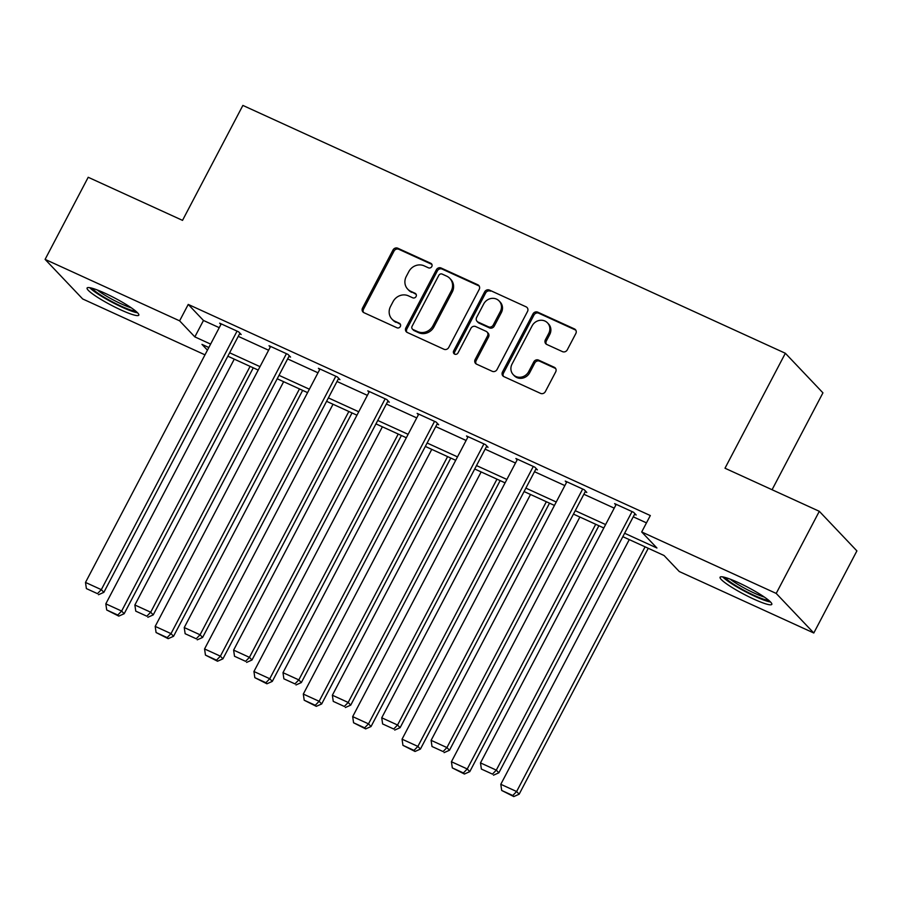 <?xml version="1.0" encoding="UTF-8"?>
<svg xmlns="http://www.w3.org/2000/svg" width="902" height="902" viewBox="0 0 902 902"><rect width="100%" height="100%" fill="white"/><g stroke="black" fill="none" stroke-linecap="round" stroke-linejoin="round"><path stroke-width="1.35" d="M431.799 266.541A2.571 2.368 -43.5 0 0 430.806 263.294L397.793 248.219A3.676 3.382 -43.5 0 0 393.001 250.023L362.536 308.044A3.676 3.382 -43.5 0 0 363.946 312.69L396.959 327.776A2.571 2.368 -43.5 0 0 400.003 323.739A2.571 2.368 -43.5 0 0 399.327 323.254L395.053 321.304A11.76 10.813 -43.5 0 1 391.942 319.094A11.76 10.813 -43.5 0 1 390.532 306.454L393.069 301.618A11.76 10.813 -43.5 0 1 408.426 295.845L412.699 297.795A2.571 2.368 -43.5 0 0 415.743 293.759A2.571 2.368 -43.5 0 0 415.067 293.274L410.793 291.323A11.76 10.813 -43.5 0 1 407.681 289.114A11.76 10.813 -43.5 0 1 406.272 276.463L408.809 271.637A11.76 10.813 -43.5 0 1 424.165 265.853L428.439 267.815A2.571 2.368 -43.5 0 0 431.799 266.541M431.9 264.399A2.571 2.368 -43.5 0 0 431.821 264.365L398.819 249.29A3.676 3.382 -43.5 0 0 394.016 251.094L363.551 309.115A3.676 3.382 -43.5 0 0 363.551 312.475M400.42 324.37A2.571 2.368 -43.5 0 0 400.341 324.325L395.053 321.304M416.16 294.39A2.571 2.368 -43.5 0 0 416.081 294.345L410.793 291.323M753.869 599.142A29.214 3.991 27.7 0 1 720.078 577.224A29.214 3.991 27.7 0 1 738.016 582.455A29.214 3.991 27.7 0 1 771.808 604.374A29.214 3.991 27.7 0 1 753.869 599.142M120.879 309.927A29.214 3.991 27.7 0 1 87.088 288.009A29.214 3.991 27.7 0 1 105.027 293.251A29.214 3.991 27.7 0 1 138.807 315.17A29.214 3.991 27.7 0 1 120.879 309.927M562.476 351.633A3.676 3.382 -43.5 0 0 567.279 349.829L575.826 333.548A3.676 3.382 -43.5 0 0 574.405 328.903L537.75 312.16A3.676 3.382 -43.5 0 0 532.958 313.964L502.482 371.996A3.676 3.382 -43.5 0 0 503.902 376.63L540.557 393.385A3.676 3.382 -43.5 0 0 545.36 391.581L555.677 371.917A3.676 3.382 -43.5 0 0 554.268 367.272L538.584 360.101A3.676 3.382 -43.5 0 0 533.781 361.905L528.662 371.658A9.832 9.043 -43.5 0 1 513.227 374.634A9.832 9.043 -43.5 0 1 512.043 364.07L532.101 325.859A9.832 9.043 -43.5 0 1 547.537 322.893A9.832 9.043 -43.5 0 1 548.72 333.458L545.372 339.828A3.676 3.382 -43.5 0 0 546.792 344.463L562.476 351.633M204.98 354.847L82.691 298.968L45.1 259.381L88.204 177.277L182.52 220.37L242.875 105.421L785.349 353.268L724.994 468.228L819.309 511.31L776.205 593.426L813.796 633.001L679.285 571.541L664.041 555.497L622.82 536.667M45.1 259.381L179.611 320.841L194.843 336.886L210.628 344.102M624.612 533.251L656.938 548.01L641.694 531.966L650.319 515.549L188.236 304.425L179.611 320.841M641.694 531.966L776.205 593.426M479.21 289.407A3.676 3.382 -43.5 0 0 477.789 284.761L441.134 268.018A3.676 3.382 -43.5 0 0 436.331 269.822L405.866 327.854A3.676 3.382 -43.5 0 0 407.287 332.488L443.942 349.243A3.676 3.382 -43.5 0 0 448.745 347.439L479.21 289.407M489.448 290.083L526.103 306.838A3.676 3.382 -43.5 0 1 527.512 311.483L497.047 369.504A3.676 3.382 -43.5 0 1 492.255 371.308L476.56 364.149A3.676 3.382 -43.5 0 1 475.151 359.503L487.508 335.972A3.676 3.382 -43.5 0 0 486.088 331.327L475.681 326.569A3.676 3.382 -43.5 0 0 470.889 328.373L458.024 352.874A2.571 2.368 -43.5 0 1 453.977 353.652A2.571 2.368 -43.5 0 1 453.672 350.889L484.645 291.887A3.676 3.382 -43.5 0 1 489.448 290.083L526.103 306.838M772.067 489.73L822.94 392.844L785.349 353.268M188.236 304.425L203.469 320.469L219.242 327.674M238.252 336.356L268.616 350.235M287.625 358.917L317.989 372.797M336.998 381.478L367.362 395.347M386.372 404.028L416.735 417.908M435.745 426.59L466.108 440.469M485.118 449.151L515.482 463.03M534.491 471.712L564.855 485.58M583.865 494.262L614.228 508.142M633.238 516.823L646.475 522.867M239.594 333.796L241.184 334.518L238.635 331.846L219.648 323.164L220.911 324.495M288.967 356.358L290.557 357.079L288.009 354.407L269.022 345.725L270.284 347.056M338.34 378.908L339.93 379.629L337.382 376.957L318.395 368.287L319.658 369.617M387.713 401.469L389.303 402.191L386.766 399.518L367.768 390.848L369.031 392.178M437.087 424.03L438.676 424.752L436.14 422.08L417.141 413.398L418.404 414.728M486.46 446.591L488.05 447.313L485.513 444.641L466.514 435.959L467.777 437.29M535.833 469.141L537.423 469.863L534.886 467.191L515.888 458.52L517.15 459.851M585.206 491.703L586.796 492.424L584.259 489.752L565.261 481.07L566.524 482.401M634.58 514.264L636.169 514.986L633.632 512.313L614.634 503.632L615.897 504.962M819.309 511.31L856.9 550.896L813.796 633.001M208.824 347.518L201.958 344.372L207.449 350.156M603.821 527.986L573.447 514.106M554.448 505.424L524.073 491.545M505.075 482.863L474.7 468.995M455.702 460.302L425.327 446.434M406.328 437.752L375.954 423.872M356.955 415.191L326.58 401.311M307.582 392.629L277.207 378.761M258.209 370.079L227.834 356.2M229.627 352.783L260.001 366.652M279 375.333L309.375 389.213M328.373 397.895L358.748 411.774M377.746 420.456L408.121 434.336M427.12 443.017L457.494 456.886M476.493 465.567L506.868 479.447M525.866 488.129L556.241 502.008M575.239 510.69L605.614 524.569M203.469 320.469L194.843 336.886M407.681 289.114L408.696 290.185A11.76 10.813 -43.5 0 0 411.808 292.395M391.942 319.094L392.956 320.165A11.76 10.813 -43.5 0 0 396.068 322.375M479.21 286.058A3.676 3.382 -43.5 0 0 478.804 285.833L442.149 269.089A3.676 3.382 -43.5 0 0 437.357 270.893L406.892 328.914A3.676 3.382 -43.5 0 0 406.881 332.274M442.183 274.095A2.571 2.368 -43.5 0 0 438.823 275.358L412.079 326.287A2.571 2.368 -43.5 0 0 413.071 329.546L417.581 331.598A11.76 10.813 -43.5 0 0 432.937 325.825L451.214 291.008A11.76 10.813 -43.5 0 0 449.805 278.368A11.76 10.813 -43.5 0 0 446.693 276.147L442.183 274.095M412.394 329.05L413.409 330.121A2.571 2.368 -43.5 0 0 414.086 330.606L413.071 329.546M449.805 278.368L450.82 279.44A11.76 10.813 -43.5 0 1 452.229 292.079L433.952 326.896A11.76 10.813 -43.5 0 1 418.596 332.669L414.086 330.606M487.057 332.015L488.083 333.086A3.676 3.382 -43.5 0 1 488.523 337.032L476.166 360.575A3.676 3.382 -43.5 0 0 476.166 363.923M490.462 291.154A3.676 3.382 -43.5 0 0 485.659 292.958L454.687 351.96A2.571 2.368 -43.5 0 0 454.585 354.103M500.328 311.551A9.832 9.043 -43.5 0 0 499.144 300.975A9.832 9.043 -43.5 0 0 483.709 303.951L476.639 317.414A3.676 3.382 -43.5 0 0 478.049 322.059L488.456 326.806A3.676 3.382 -43.5 0 0 493.259 325.002L500.328 311.551L501.343 312.622A9.832 9.043 -43.5 0 0 500.159 302.046L499.144 300.975M477.079 321.36L478.094 322.431A3.676 3.382 -43.5 0 0 479.063 323.13L478.049 322.059M501.343 312.622L494.273 326.073A3.676 3.382 -43.5 0 1 489.47 327.877L479.063 323.13M547.537 322.893L548.551 323.965A9.832 9.043 -43.5 0 1 549.735 334.529L546.386 340.9A3.676 3.382 -43.5 0 0 546.386 344.248M513.227 374.634L514.241 375.706A9.832 9.043 -43.5 0 0 529.677 372.729L528.662 371.658M555.688 368.557A3.676 3.382 -43.5 0 0 555.282 368.343L539.599 361.172A3.676 3.382 -43.5 0 0 534.796 362.976L529.677 372.729M575.826 330.2A3.676 3.382 -43.5 0 0 575.431 329.974L538.765 313.231A3.676 3.382 -43.5 0 0 533.973 315.035L503.508 373.067A3.676 3.382 -43.5 0 0 503.496 376.416M250.102 366.37L121.635 611.06L105.816 603.833L234.272 359.143M117.779 615.04L106.707 609.989L118.793 616.111L117.779 615.04L121.635 611.06L124.172 613.732L253.282 367.824M105.816 603.833L106.707 609.989M118.793 616.111L124.172 613.732M237.057 331.124L101.317 589.66L103.854 592.343L239.921 333.188M221.238 323.886L85.498 582.433L101.317 589.66L97.461 593.651L86.389 588.589L97.461 593.651M103.854 592.343L98.487 594.722M86.389 588.589L85.498 582.433M135.706 311.1A25.279 3.45 27.7 0 1 99.254 294.12A25.279 3.45 27.7 0 1 92.196 288.257M97.303 289.982A23.407 3.202 -152.3 0 0 101.238 292.834A23.407 3.202 -152.3 0 0 131.388 307.875M89.738 287.693A29.022 3.969 -152.3 0 0 97.021 293.398A29.022 3.969 -152.3 0 0 137.578 312.802M768.696 600.315A25.279 3.45 27.7 0 1 754.173 595.388A25.279 3.45 27.7 0 1 725.185 577.472M730.293 579.197A23.407 3.202 -152.3 0 0 754.534 593.212A23.407 3.202 -152.3 0 0 764.377 597.09M722.727 576.897A29.022 3.969 -152.3 0 0 755.199 596.459A29.022 3.969 -152.3 0 0 770.567 602.017M299.475 388.931L171.008 633.621L155.189 626.383L283.645 381.704M167.152 637.601L156.08 632.539L168.167 638.672L167.152 637.601L171.008 633.621L173.545 636.293L302.655 390.386M155.189 626.383L156.08 632.539M168.167 638.672L173.545 636.293M348.848 411.492L220.381 656.171L204.562 648.944L333.018 404.254M216.525 660.163L205.453 655.1L217.54 661.234L216.525 660.163L220.381 656.171L222.918 658.843L352.028 412.947M204.562 648.944L205.453 655.1M217.54 661.234L222.918 658.843M286.43 353.674L150.69 612.221L153.227 614.893L289.294 355.749M270.611 346.447L134.872 604.994L150.69 612.221L146.834 616.213L135.762 611.15L146.834 616.213M153.227 614.893L147.86 617.284M135.762 611.15L134.872 604.994M335.803 376.235L200.064 634.782L202.6 637.455L338.667 378.299M319.985 369.008L184.245 627.555L200.064 634.782L196.208 638.774L185.135 633.711L196.208 638.774M202.6 637.455L197.234 639.834M185.135 633.711L184.245 627.555M398.222 434.042L269.754 678.732L253.936 671.505L382.392 426.815M265.898 682.724L254.826 677.661L266.924 683.795L265.898 682.724L269.754 678.732L272.291 681.405L401.401 435.497M253.936 671.505L254.826 677.661M266.924 683.795L272.291 681.405M447.595 456.604L319.128 701.294L303.309 694.066L431.765 449.376M315.272 705.274L304.2 700.223L316.298 706.345L315.272 705.274L319.128 701.294L321.664 703.966L450.774 458.058M303.309 694.066L304.2 700.223M316.298 706.345L321.664 703.966M496.968 479.165L368.501 723.855L352.682 716.616L481.138 471.938M364.645 727.835L353.573 722.773L365.671 728.906L364.645 727.835L368.501 723.855L371.038 726.527L500.148 480.619M352.682 716.616L353.573 722.773M365.671 728.906L371.038 726.527M385.177 398.797L249.437 657.344L251.974 660.016L388.04 400.86M369.358 391.569L233.618 650.105L249.437 657.344L245.581 661.324L234.509 656.261L245.581 661.324M251.974 660.016L246.607 662.395M234.509 656.261L233.618 650.105M434.55 421.358L298.81 679.894L301.347 682.577L437.414 423.421M418.731 414.119L282.991 672.667L298.81 679.894L294.954 683.885L283.882 678.823L294.954 683.885M301.347 682.577L295.98 684.956M283.882 678.823L282.991 672.667M483.923 443.908L348.183 702.455L350.731 705.127L486.787 445.983M468.104 436.681L332.364 695.228L348.183 702.455L344.327 706.446L333.255 701.384L344.327 706.446M350.731 705.127L345.353 707.518M333.255 701.384L332.364 695.228M546.341 501.726L417.874 746.405L402.055 739.178L530.511 494.488M414.018 750.396L402.946 745.334L415.044 751.467L414.018 750.396L417.874 746.405L420.411 749.077L549.521 503.169M402.055 739.178L402.946 745.334M415.044 751.467L420.411 749.077M533.296 466.469L397.557 725.016L400.105 727.688L536.16 468.533M517.477 459.242L381.738 717.789L397.557 725.016L393.712 729.008L382.628 723.945L393.712 729.008M400.105 727.688L394.726 730.068M382.628 723.945L381.738 717.789M595.715 524.276L467.247 768.966L451.428 761.739L579.885 517.049M463.391 772.958L452.319 767.895L464.417 774.029L463.391 772.958L467.247 768.966L469.784 771.638L598.894 525.731M451.428 761.739L452.319 767.895M464.417 774.029L469.784 771.638M582.669 489.031L446.93 747.578L449.478 750.25L585.533 491.094M566.851 481.803L431.111 740.339L446.93 747.578L443.085 751.558L432.002 746.495L443.085 751.558M449.478 750.25L444.1 752.629M432.002 746.495L431.111 740.339M645.088 546.837L516.62 791.528L500.802 784.3L629.258 539.61M512.764 795.508L501.692 790.456L513.79 796.579L512.764 795.508L516.62 791.528L519.157 794.2L648.267 548.292M500.802 784.3L501.692 790.456M513.79 796.579L519.157 794.2M632.043 511.592L496.303 770.128L498.851 772.811L634.907 513.655M616.224 504.353L480.484 762.9L496.303 770.128L492.458 774.119L481.375 769.056L492.458 774.119M498.851 772.811L493.473 775.19M481.375 769.056L480.484 762.9M431.821 264.365L430.806 263.294M400.341 324.325L399.327 323.254M416.081 294.345L415.067 293.274M363.551 309.115L362.536 308.044M394.016 251.094L393.001 250.023M398.819 249.29L397.793 248.219M406.892 328.914L405.866 327.854M437.357 270.893L436.331 269.822M442.149 269.089L441.134 268.018M478.804 285.833L477.789 284.761M418.596 332.669L417.581 331.598M433.952 326.896L432.937 325.825M452.229 292.079L451.214 291.008M476.166 360.575L475.151 359.503M488.523 337.032L487.508 335.972M454.687 351.96L453.672 350.889M485.659 292.958L484.645 291.887M489.47 327.877L488.456 326.806M494.273 326.073L493.259 325.002M546.386 340.9L545.372 339.828M549.735 334.529L548.72 333.458M534.796 362.976L533.781 361.905M539.599 361.172L538.584 360.101M555.282 368.343L554.268 367.272M503.508 373.067L502.482 371.996M533.973 315.035L532.958 313.964M538.765 313.231L537.75 312.16M575.431 329.974L574.405 328.903"/></g></svg>
